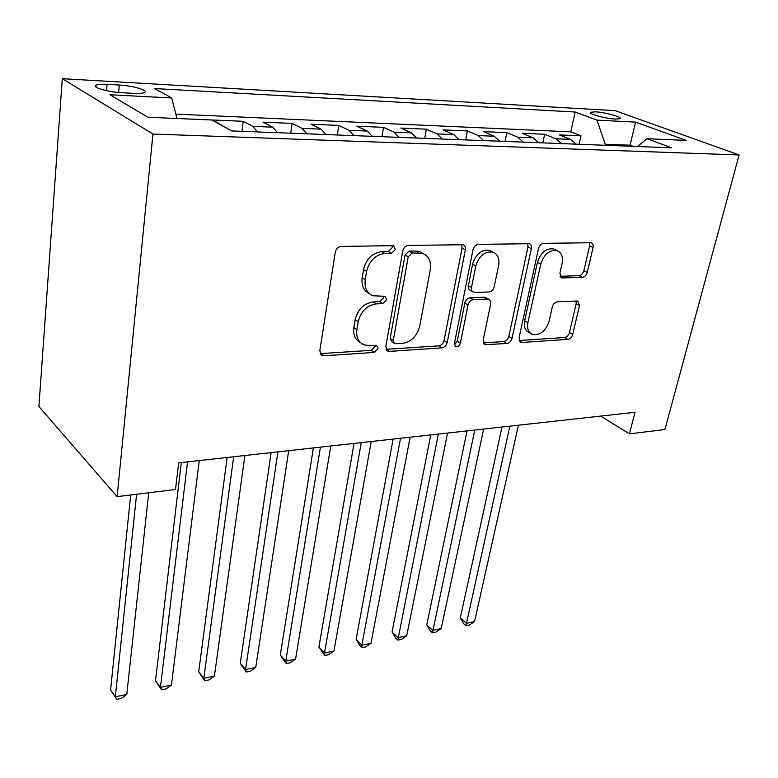 <?xml version="1.0" encoding="UTF-8"?>
<svg xmlns="http://www.w3.org/2000/svg" width="778" height="778" viewBox="0 0 778 778"><rect width="100%" height="100%" fill="white"/><g stroke="black" fill="none" stroke-linecap="round" stroke-linejoin="round"><path stroke-width="1.17" d="M395.419 249.446L393.639 245.78L392.783 245.654L341.172 246.431C338.09 246.821 336.125 248.736 335.289 252.169L319.797 350.829L322.141 355.575L323.833 355.818L374.218 352.424L378.079 348.593L376.533 345.315L369.083 345.578L364.143 344.897C358.395 342.359 355.964 337.282 356.869 329.668L358.201 321.703C360.875 311.297 366.895 305.365 376.241 303.916L382.698 303.634L386.617 299.763L384.964 296.301L373.032 295.776C366.895 293.15 364.299 287.772 365.242 279.642L366.613 271.425C369.356 260.718 375.453 254.737 384.916 253.472L391.441 253.356L395.419 249.446M369.249 293.539C363.598 290.69 361.245 285.419 362.169 277.717L363.53 269.519C366.253 258.841 372.341 252.879 381.774 251.634L388.29 251.518L392.258 247.628L392.131 245.663M320.118 353.64L371.213 350.333L375.064 346.511L375.074 345.199M360.282 342.456C355.128 339.675 352.988 334.735 353.873 327.616L355.186 319.67C357.851 309.284 363.851 303.371 373.177 301.942L379.625 301.669L383.535 297.809L383.486 296.185M595.501 111.847L590.687 112.236C587.565 113.666 605.595 118.703 615.369 119.083L620.047 118.684C623.013 117.196 605.177 112.265 595.501 111.847M582.275 277.396C584.657 277.026 586.311 275.354 587.234 272.388L593.05 247.55C593.507 245.06 592.885 243.456 591.202 242.755L543.686 243.349C541.157 243.699 539.426 245.43 538.502 248.522L519.052 337.915L520.832 342.32L521.989 342.466L567.843 339.383C570.196 338.945 571.83 337.292 572.725 334.433L579.493 305.501L577.772 301.008L557.32 301.796C554.879 302.204 553.216 303.887 552.312 306.843L549.015 321.46C545.66 331.136 540.204 335.503 532.648 334.569C528.437 332.741 526.862 328.773 527.902 322.666L540.768 263.995C544.026 254.241 549.414 249.777 556.951 250.594C561.551 252.519 563.272 256.798 562.105 263.431L559.897 273.253L561.745 277.931L582.275 277.396L578.9 275.684C581.292 275.315 582.946 273.642 583.86 270.686L589.627 245.906L589.432 242.658M152.945 134.049L117.128 496.646L175.527 489.498L178.658 462.852L635.033 412.282L629.431 433.871L664.918 429.524L739.1 154.968L152.945 134.049L62.298 78.685L615.184 110.661L739.1 154.968M465.341 249.835C465.721 247.239 464.952 245.547 463.056 244.749L408.411 245.41C405.513 245.79 403.636 247.637 402.761 250.963L385.83 346.55L387.989 351.189L389.486 351.393L441.885 347.863C444.559 347.387 446.329 345.626 447.185 342.573L465.341 249.835L462.074 248.075L461.665 244.603M478.402 244.35L529.293 243.718C531.082 244.467 531.773 246.111 531.355 248.659L512.021 338.372C511.146 341.318 509.444 343.03 506.935 343.487L485.044 344.712L483.157 340.239L490.665 303.916L490.597 301.31L489.595 299.734L487.514 299.063L473.316 299.676C470.661 300.104 468.891 301.864 468.016 304.966L460.372 343.186C459.487 345.86 457.95 347.046 455.772 346.745L454.401 343.584L473.005 249.699C473.899 246.49 475.698 244.71 478.402 244.35M579.133 144.28L581.02 135.839L559.372 134.905L570.624 139.359L555.852 138.756L561.346 143.599M542.82 142.889L544.649 134.273L522.126 133.301L533.241 137.832L517.866 137.21L523.293 142.131M505.039 141.431L506.809 132.639L483.362 131.638L494.312 136.247L478.285 135.586L483.644 140.614M465.701 139.923L467.403 130.947L442.974 129.897L453.739 134.584L437.022 133.904L442.293 139.029M424.72 138.348L426.344 129.177L400.865 128.078L411.416 132.853L393.969 132.143L399.143 137.366M381.969 136.704L383.515 127.339L356.927 126.192L367.226 131.044L349.001 130.305L354.058 135.635M337.351 134.993L338.809 125.414L311.025 124.217L321.051 129.158L301.99 128.38L306.921 133.826M290.719 133.203L292.081 123.401L263.022 122.146L272.738 127.184L252.792 126.367L257.576 131.929M241.958 131.326L243.213 121.3L212.793 119.987L224.249 126.804M121.524 92.708L133.904 93.37C139.262 93.623 142.782 93.35 144.484 92.533C149.143 90.481 132.844 85.668 119.297 85.035L107.092 84.345C101.568 84.053 97.892 84.325 96.054 85.162C91.162 87.175 107.675 92.105 121.524 92.708M581.02 135.839L570.799 131.861L575.156 112.032L154.521 88.546L171.695 97.97L176.966 118.499M575.156 112.032L596.92 120.113L635.577 122.117L686.225 140.41L647.082 138.717L671.638 147.83L231.795 130.937L211.849 119.997L147.917 117.245L109.931 94.76L171.695 97.97M243.213 121.3L252.792 126.367M292.081 123.401L301.99 128.38M338.809 125.414L349.001 130.305M383.515 127.339L393.969 132.143M426.344 129.177L437.022 133.904M467.403 130.947L478.285 135.586M506.809 132.639L517.866 137.21M544.649 134.273L555.852 138.756M570.799 131.861L175.838 114.103M192.03 119.141L176.956 118.441M629.81 146.225L630.063 145.194L605.255 144.231L605.012 145.272M117.128 496.646L38.9 406.476L62.298 78.685M600.655 416.094L629.431 433.871M633.097 146.352L630.063 145.194L635.577 122.117M277.59 132.698L272.738 127.184M326.031 134.555L321.051 129.158M372.331 136.335L367.226 131.044M416.629 138.037L411.416 132.853M459.039 139.67L453.739 134.584M499.7 141.226L494.312 136.247M538.697 142.724L533.241 137.832M647.082 138.717L637.347 146.517M576.138 144.163L570.624 139.359M605.255 144.231L596.92 120.113M386.083 349.332L438.782 345.86C441.457 345.383 443.217 343.623 444.063 340.579L462.074 248.075M412.155 252.957L408.217 256.828L393.24 340.472L394.757 343.74L402.343 343.458C411.241 341.921 417.037 336.154 419.741 326.167L430.273 269.674C431.401 261.427 428.863 256.001 422.658 253.385L412.155 252.957L408.965 251.138L405.046 254.989L408.217 256.828M393.853 343.127L391.713 341.688L390.196 338.42L405.046 254.989M422.911 253.472L419.459 251.576L415.656 251.022L418.846 252.831M408.965 251.138L415.656 251.022M483.284 342.904L503.745 341.552C506.254 341.104 507.946 339.403 508.812 336.456L527.999 246.957L527.708 243.592M486.396 297.916L484.286 297.206L470.106 297.809C467.452 298.227 465.691 299.987 464.816 303.08L457.231 341.211L460.372 343.186M454.342 344.712L457.231 341.211M498.64 265.356C499.7 258.588 497.794 254.182 492.912 252.13C484.772 251.168 479.083 255.777 475.815 265.959L471.487 287.568L471.906 290.972L474.755 292.528L488.973 291.964C491.589 291.555 493.34 289.805 494.224 286.722L498.64 265.356M492.075 251.683L489.605 250.39C481.485 249.417 475.805 254.007 472.557 264.16L475.815 265.959M472.577 291.789L469.144 289.727L468.152 287.111L472.557 264.16M560.053 276.307L578.9 275.684M555.58 249.913L553.566 248.911C546.049 248.094 540.671 252.549 537.433 262.274L540.768 263.995M530.333 333.217L529.419 332.683C525.208 330.854 523.623 326.896 524.654 320.799L537.433 262.274M519.13 340.531L564.575 337.526C566.938 337.088 568.562 335.444 569.447 332.595L576.167 303.721L576.09 300.921M130.694 494.983L110.583 689.998L115.329 696.816L126.775 694.414L148.724 492.775M136.597 494.263L115.329 696.816L116.788 699.315L110.583 689.998M126.775 694.414L121.349 698.352L116.788 699.315M181.293 462.56L155.493 680.74L160.443 687.373L171.442 685.068L199.265 460.566M187.547 461.86L160.443 687.373L161.63 689.872L155.493 680.74M171.442 685.068L166.025 688.948L161.63 689.872M227.137 457.474L198.691 671.842L203.817 678.28L214.407 676.072L244.905 455.509M233.672 456.754L203.817 678.28L204.77 680.789L198.691 671.842M214.407 676.072L208.99 679.894L204.77 680.789M271.133 452.601L240.266 663.274L245.566 669.547L255.758 667.407L288.706 450.656M277.921 451.853L245.566 669.547L246.286 672.036L240.266 663.274M255.758 667.407L250.351 671.181L246.286 672.036M313.398 447.924L280.304 655.027L285.759 661.125L295.582 659.073L330.776 445.998M320.419 447.146L285.759 661.125L286.265 663.615L280.304 655.027M295.582 659.073L290.184 662.798L286.265 663.615M354.029 443.421L318.902 647.072L324.494 653.014L333.957 651.03L371.223 441.515M361.255 442.614L324.494 653.014L324.805 655.504L318.902 647.072M333.957 651.03L328.579 654.706L324.805 655.504M393.123 439.084L356.13 639.409L361.848 645.195L370.98 643.28L410.123 437.207M400.534 438.267L361.848 645.195L361.974 647.675L359.689 645.351L356.13 639.409M370.98 643.28L365.621 646.907L361.974 647.675M430.759 434.912L392.063 632.008L397.889 637.649L406.7 635.801L447.574 433.054M438.345 434.075L397.84 640.119L395.516 637.863L392.063 632.008M406.7 635.801L401.36 639.38L397.84 640.119M467.024 430.895L426.762 624.86L432.685 630.355L441.204 628.575L483.653 429.057M474.755 430.039L432.48 632.825L430.117 630.618L426.762 624.86M441.204 628.575L435.884 632.106L432.48 632.825M501.995 427.025L460.294 617.946L466.314 623.314L474.541 621.593L518.43 425.206M509.853 426.149L465.954 625.775L463.552 623.625L460.294 617.946M474.541 621.593L469.241 625.084L465.954 625.775M222.148 125.112L221.098 125.073M106.557 90.715L107.092 84.345M118.645 92.504L119.297 85.035M381.774 251.634L384.916 253.472M363.53 269.519L366.613 271.425M362.169 277.717L365.242 279.642M379.625 301.669L382.698 303.634M373.177 301.942L376.241 303.916M355.186 319.67L358.201 321.703M353.873 327.616L356.869 329.668M371.213 350.333L374.218 352.424M320.925 353.659L323.833 355.818M388.29 251.518L391.441 253.356M444.063 340.579L447.185 342.573M438.782 345.86L441.885 347.863M386.462 349.322L389.486 351.393M390.196 338.42L393.24 340.472M527.999 246.957L531.355 248.659M508.812 336.456L512.021 338.372M503.745 341.552L506.935 343.487M483.342 343.059L486.289 344.878M484.286 297.206L487.514 299.063M470.106 297.809L473.316 299.676M464.816 303.08L468.016 304.966M468.268 285.721L471.487 287.568M560.335 276.832L562.698 278.057M524.654 320.799L527.902 322.666M576.167 303.721L579.493 305.501M569.447 332.595L572.725 334.433M564.575 337.526L567.843 339.383M519.257 340.842L521.989 342.466M589.627 245.906L593.05 247.55M583.86 270.686L587.234 272.388M590.541 112.868L590.687 112.236M95.908 86.98L96.054 85.162M320.585 354.428L322.141 355.575M386.676 350.295L387.989 351.189M419.459 251.576L422.658 253.385M484.042 344.1L485.044 344.712M485.433 297.361L488.662 299.219M455.013 346.259L455.772 346.745M489.605 250.39L492.912 252.13M560.977 277.542L561.745 277.931M553.566 248.911L556.951 250.594M519.928 341.785L520.832 342.32"/></g></svg>
